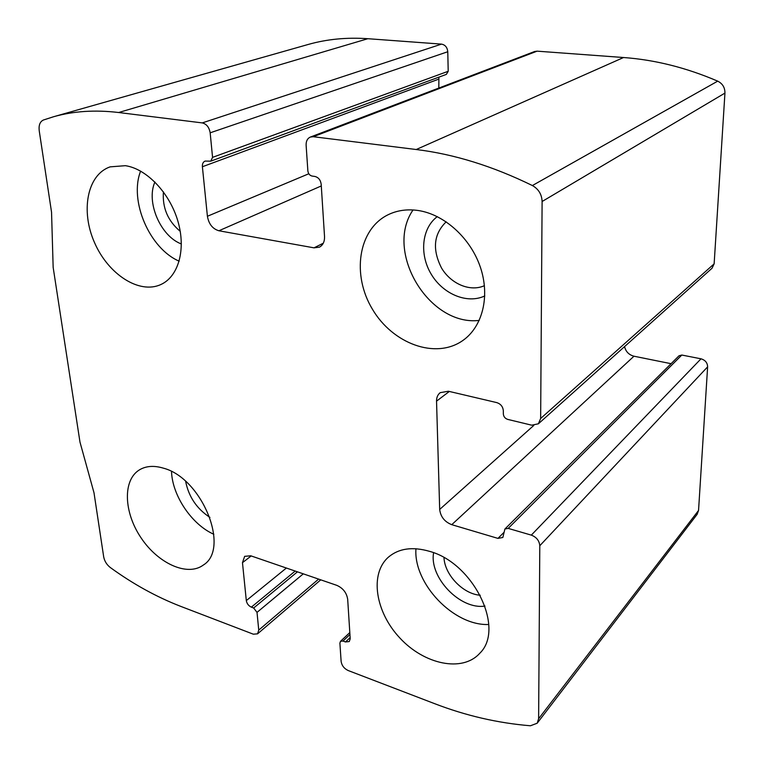 <?xml version="1.0" encoding="UTF-8"?>
<svg xmlns="http://www.w3.org/2000/svg" width="764" height="764" viewBox="0 0 764 764"><rect width="100%" height="100%" fill="white"/><g stroke="black" fill="none" stroke-linecap="round" stroke-linejoin="round"><path stroke-width="1.15" d="M313.278 136.718L416.218 149.515C454.055 154.147 492.78 166.16 532.374 185.547C538.544 189.023 541.781 194.343 542.106 201.505L540.645 418.491L538.391 423.8L531.715 425.185L507.688 419.388C505.071 418.491 503.619 416.686 503.342 413.983L503.323 410.707C502.903 406.629 500.735 403.936 496.81 402.618L448.439 391.244L440.245 392.648C437.734 394.616 436.502 397.442 436.54 401.148L439.682 509.435C440.589 516.779 444.61 521.86 451.753 524.677L497.947 538.391L502.846 537.474L504.909 529.013L508.194 528.392L531.314 535.125C536.481 537.121 539.298 540.654 539.795 545.735L538.62 718.733L537.188 723.221L530.436 725.771C497.822 723.078 465.878 715.706 434.582 703.644L348.183 670.534C344.144 668.605 341.794 665.568 341.126 661.423L339.894 643.154L340.505 641.302L342.998 641.034L345.5 641.961L349.282 641.54L350.208 638.761L347.687 599.339C346.655 592.778 343.026 588.118 336.8 585.348L250.735 555.791L244.642 556.345L242.475 562.667L246.314 600.599C246.887 603.655 248.567 605.842 251.356 607.151L253.648 608.001L257.019 612.384L258.748 630.109L257.554 633.843L253.323 634.187L180.743 606.377C156.486 596.971 133.012 584.021 110.312 567.528C106.74 564.72 104.534 561.168 103.694 556.88L94.001 492.78L79.981 442.098L53.155 267.352L51.541 212.182L39.231 130.816C38.592 125.22 39.986 121.619 43.414 120.015L53.537 116.749C73.363 111.124 95.08 109.71 118.697 112.518L202.259 122.908C206.566 123.988 209.202 127.292 210.167 132.812L212.564 157.365L210.74 161.166L205.096 161.08C203.109 161.968 202.212 163.849 202.393 166.743L207.407 216.269C208.792 224.062 212.621 228.894 218.896 230.766L314.014 247.842L319.438 247.154C322.991 245.177 324.69 241.634 324.528 236.534L321.186 184.258C320.565 179.989 318.473 177.391 314.921 176.465L312.027 176.045C309.668 175.433 308.284 173.705 307.863 170.869L306.116 145.189C306.001 141.101 307.434 138.389 310.404 137.042L313.278 136.718L537.102 51.159L623.548 57.52C654.92 59.802 686.311 67.681 717.711 81.146C722.582 83.591 724.988 87.573 724.941 93.093L714.139 263.838L712.029 268.24L538.391 423.8M504.909 529.013L679.015 355.795L681.822 355.04L700.999 358.813C705.239 360.064 707.454 362.738 707.626 366.854L698.544 510.467L697.102 514.382L537.188 723.221M53.537 116.749L308.408 44.407C327.011 39.145 346.827 37.245 367.866 38.706L441.496 44.121C445.211 44.828 447.303 47.368 447.771 51.732L210.167 132.812M210.74 161.166L446.348 74.395L448.21 71.281L447.771 51.732M438.813 88.051L438.908 77.135M310.404 137.042L534.609 51.513L537.102 51.159M671.078 363.693L633.967 356.215C628.915 354.849 625.773 351.65 624.56 346.598M418.242 210.511C407.136 208.906 397.013 210.358 387.854 214.865C357.972 229.649 351.679 275.097 372.44 309.239C392.677 343.695 435.518 359.663 462.697 340.601C482.332 327.04 490.259 296.728 480.461 267.486C470.729 238.244 444.409 214.397 418.242 210.511M125.382 165.683L110.217 166.848C87.153 174.545 80.449 210.998 94.497 242.551C108.163 274.276 139.277 294.541 160.851 284.533C178.346 276.702 186.206 249.675 177.945 221.369C169.818 193.063 146.707 168.787 125.382 165.683M429.54 551.341C412.512 546.432 398.818 548.371 388.427 557.137C369.365 573.85 375.344 612.079 399.964 638.102C424.259 664.422 462.354 672.654 479.697 653.354C505.491 628.829 473.546 563.058 429.54 551.341M163.381 468.16C154.003 465.352 146.019 465.925 139.43 469.87C122.507 480.136 123.778 512.377 141.053 537.837C158.043 563.479 187.438 576.896 203.329 565.045C230.537 548.714 202.011 478.044 163.381 468.16M185.652 481.416C188.718 496.829 196.816 508.824 209.947 517.409M171.528 471.55C172.263 495.607 191.821 524.639 213.844 534.275M443.989 557.663C444.696 574.862 463.156 594.115 480.241 595.232M433.599 552.754C429.062 577.383 460.262 610.073 484.987 606.062M415.941 548.733C413.343 583.543 453.692 626.079 488.769 624.494M163.42 191.869C162.274 207.808 167.879 220.968 180.237 231.33M154.93 182.013C145.8 201.992 160.621 236.343 181.374 243.955M140.614 171.107C128.906 200.875 149.706 248.72 179.177 261.164M446.186 221.808C433.656 234.032 432.109 249.446 441.554 268.059C451.018 284.007 470.28 292.125 484.424 285.669M437.285 216.623C421.652 228.274 419.235 254.431 431.249 274.247C443.082 294.178 467.224 304.273 484.787 295.935M413.037 209.957C384.149 251.709 429.11 326.448 479.257 320.412M623.548 57.52L416.218 149.515M698.544 510.467L538.62 718.733M707.626 366.854L539.795 545.735M367.866 38.706L118.697 112.518M441.496 44.121L202.259 122.908M717.711 81.146L532.374 185.547M724.941 93.093L542.106 201.505M714.139 263.838L540.645 418.491M448.21 71.281L212.564 157.365M438.593 79.198L202.393 166.743M308.818 173.753L207.407 216.269M321.291 185.948L218.896 230.766M323.296 243.21L314.014 247.842M449.327 391.445L436.54 401.148M533.788 425.443L439.682 509.435M633.967 356.215L451.753 524.677M504.068 532.279L497.947 538.391M681.822 355.04L508.194 528.392M700.999 358.813L531.314 535.125M318.617 579.102L258.748 630.109M303.289 573.84L257.019 612.384M297.444 571.835L253.648 608.001M295.21 571.061L251.356 607.151M286.385 568.034L246.314 600.599M251.184 555.944L242.475 562.667M350.132 637.587L345.5 641.961M349.941 634.502L342.998 641.034M320.746 579.838L257.554 633.843M349.817 632.563L340.505 641.302"/></g></svg>
